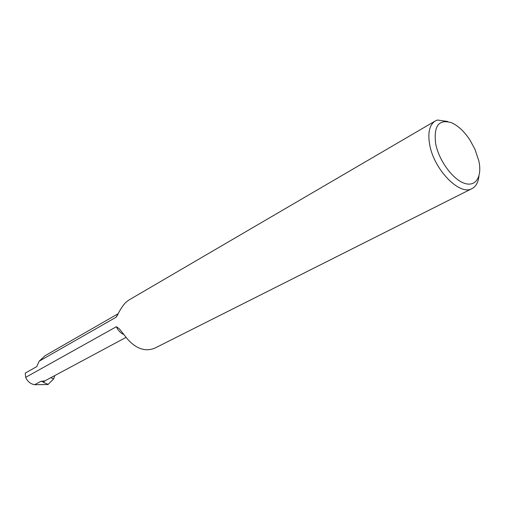 <?xml version="1.0" encoding="UTF-8"?>
<svg xmlns="http://www.w3.org/2000/svg" width="505" height="505" viewBox="0 0 505 505"><rect width="100%" height="100%" fill="white"/><g stroke="black" fill="none" stroke-linecap="round" stroke-linejoin="round"><path stroke-width="0.76" d="M435.177 121.036L128.75 300.128L125.48 302.697C122.406 306.112 119.616 310.474 117.109 315.795L115.91 317.348L39.163 361.195L36.707 366.643L25.25 373.113L25.673 377.355L116.409 326.703L119.262 328.736L127.569 339.19C136.451 349.031 145.598 351.985 155.016 348.046L472.156 188.516C460.08 196.319 433.852 169.712 429.667 144.563C427.64 132.695 429.477 124.855 435.177 121.036L437.463 120.032L447.664 121.478M478.854 160.988L474.908 149.139L469.751 139.721C464.164 131.376 458.117 125.726 451.615 122.778C438.826 118.858 433.517 125.852 435.676 143.767C438.801 160.218 452.392 179.004 464 183.138C475.666 187.513 482.338 176.832 478.854 160.988M478.936 176.068C478.304 182.242 476.045 186.389 472.156 188.516M40.892 381.338L44.011 381.717L44.844 380.896L40.892 381.338L34.662 384.703L47.975 384.526L53.65 378.933L50.936 377.702M44.844 380.896L126.098 337.359M118.227 313.687L45.002 355.747L39.163 361.195M25.673 377.355C27.567 381.565 30.565 384.008 34.662 384.703M44.011 381.717L43.108 382.203L48.171 384.419M54.78 375.644L53.65 378.933M123.908 334.594C120.556 333.079 118.05 330.447 116.409 326.703M115.91 317.348L118.05 314.022M119.262 328.736L121.339 331.318M117.109 315.795L117.772 314.558"/></g></svg>
